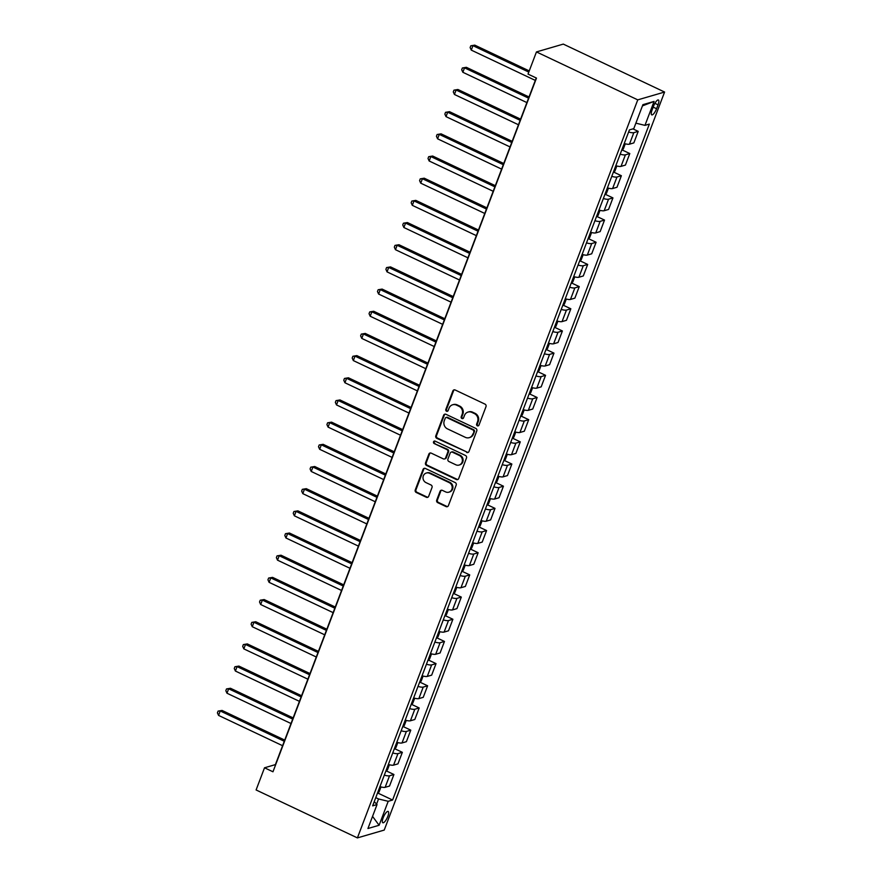 <?xml version="1.0" encoding="UTF-8"?>
<svg xmlns="http://www.w3.org/2000/svg" width="882" height="882" viewBox="0 0 882 882"><rect width="100%" height="100%" fill="white"/><g stroke="black" fill="none" stroke-linecap="round" stroke-linejoin="round"><path stroke-width="1.32" d="M477.349 425.819A1.345 1.246 -106.3 0 0 478.97 425.146L486.004 406.646A1.918 1.775 -106.3 0 0 485.001 404.121L455.178 389.998A1.918 1.775 -106.3 0 0 452.852 390.958L445.829 409.457A1.345 1.246 -106.3 0 0 447.361 411.299A1.345 1.246 -106.3 0 0 448.144 410.56L449.059 408.168A6.152 5.667 -106.3 0 1 456.479 405.103L458.96 406.282A6.152 5.667 -106.3 0 1 462.146 414.364L461.242 416.756A1.345 1.246 -106.3 0 0 462.774 418.597A1.345 1.246 -106.3 0 0 463.557 417.859L464.472 415.455A6.152 5.667 -106.3 0 1 471.892 412.401L474.373 413.57A6.152 5.667 -106.3 0 1 477.559 421.651L476.655 424.044A1.345 1.246 -106.3 0 0 477.349 425.819M468.055 412.07L468.772 411.85A6.152 5.667 -106.3 0 1 472.62 412.181L475.1 413.36A6.152 5.667 -106.3 0 1 478.287 421.442L477.382 423.834A1.345 1.246 -106.3 0 0 478.529 425.719M454.351 389.833A1.918 1.775 -106.3 0 0 453.58 390.748L446.557 409.248A1.345 1.246 -106.3 0 0 447.703 411.133M452.642 404.772L453.359 404.562A6.152 5.667 -106.3 0 1 457.207 404.893L459.687 406.073A6.152 5.667 -106.3 0 1 462.874 414.154L461.97 416.547A1.345 1.246 -106.3 0 0 463.116 418.432M387.815 816.412A6.262 1.874 115.3 0 0 388.168 811.429A6.262 1.874 115.3 0 0 383.174 817.768A6.262 1.874 115.3 0 0 382.81 822.752A6.262 1.874 115.3 0 0 387.815 816.412M436.711 500.116A1.918 1.775 -106.3 0 0 437.704 502.641L446.072 506.599A1.918 1.775 -106.3 0 0 448.398 505.64L456.203 485.1A1.918 1.775 -106.3 0 0 455.2 482.575L425.378 468.452A1.918 1.775 -106.3 0 0 423.051 469.411L415.246 489.962A1.918 1.775 -106.3 0 0 416.249 492.487L426.359 497.272A1.918 1.775 -106.3 0 0 428.674 496.312L432.015 487.514A1.918 1.775 -106.3 0 0 431.022 484.99L426.006 482.619A5.138 4.741 -106.3 0 1 426.337 473.028A5.138 4.741 -106.3 0 1 429.545 473.303L449.181 482.597A5.138 4.741 -106.3 0 1 448.85 492.189A5.138 4.741 -106.3 0 1 445.642 491.913L442.367 490.359A1.918 1.775 -106.3 0 0 440.052 491.318L436.711 500.116L437.439 499.907A1.918 1.775 -106.3 0 0 438.431 502.431L446.799 506.389A1.918 1.775 -106.3 0 0 447.626 506.555M637.763 99.864L536.454 51.928L528.031 74.099L536.476 78.09L272.968 771.783L264.523 767.781L256.1 789.963L357.408 837.9L637.763 99.864L664.587 92.037L384.232 830.072L357.408 837.9M466.644 452.444A1.918 1.775 -106.3 0 0 468.97 451.485L476.776 430.934A1.918 1.775 -106.3 0 0 475.773 428.409L445.95 414.297A1.918 1.775 -106.3 0 0 443.624 415.257L435.818 435.796A1.918 1.775 -106.3 0 0 436.822 438.332L467.372 452.234A1.918 1.775 -106.3 0 0 468.199 452.4M466.49 458.012L458.684 478.562A1.918 1.775 -106.3 0 1 456.358 479.521L426.535 465.409A1.918 1.775 -106.3 0 1 425.532 462.885L428.873 454.087A1.918 1.775 -106.3 0 1 431.199 453.127L443.293 458.849A1.918 1.775 -106.3 0 0 445.608 457.901L447.824 452.058A1.918 1.775 -106.3 0 0 446.832 449.533L434.242 443.58A1.345 1.246 -106.3 0 1 434.319 441.066A1.345 1.246 -106.3 0 1 435.168 441.143L465.487 455.487A1.918 1.775 -106.3 0 1 466.49 458.012M653.562 106.138L652.074 110.041A6.064 1.808 115.3 0 0 651.732 114.869A6.064 1.808 115.3 0 0 656.572 108.729L658.06 104.826A6.064 1.808 115.3 0 0 658.402 99.997A6.064 1.808 115.3 0 0 653.562 106.138M642.438 105.884L654.069 101.419L642.901 104.671L633.794 128.629L629.417 129.908L372.645 805.85L377.033 804.571L374.244 801.639M654.069 101.419L644.962 125.365L635.878 123.16M377.937 793.105L392.589 800.029L649.35 124.086L644.962 125.365M392.589 800.029L388.201 801.308L379.106 825.265L367.937 828.518L377.033 804.571M536.454 51.928L563.289 44.1L664.587 92.037M536.234 77.98L275.405 764.617L264.523 767.781M376.592 804.108L378.543 798.96L375.765 797.648M632.934 128.882L638.215 131.374L633.827 132.653A7.828 1.918 -159.2 0 1 628.612 132.002M624.236 143.534A7.828 1.918 -159.2 0 0 629.45 144.185L633.838 142.906L638.215 131.374M622.24 149.984L629.792 153.556L625.404 154.835A7.828 1.918 -159.2 0 1 620.189 154.174M615.812 165.706A7.828 1.918 -159.2 0 0 621.027 166.367L625.415 165.088L629.792 153.556M613.817 172.155L621.369 175.727L616.981 177.006A7.828 1.918 -159.2 0 1 611.766 176.356M607.389 187.888A7.828 1.918 -159.2 0 0 612.604 188.539L616.992 187.26L621.369 175.727M605.394 194.338L612.946 197.91L608.558 199.189A7.828 1.918 -159.2 0 1 603.343 198.527M598.966 210.059A7.828 1.918 -159.2 0 0 604.181 210.721L608.569 209.442L612.946 197.91M596.971 216.509L604.523 220.081L600.135 221.36A7.828 1.918 -159.2 0 1 594.92 220.709M590.543 232.242A7.828 1.918 -159.2 0 0 595.758 232.892L600.146 231.613L604.523 220.081M588.548 238.691L596.1 242.263L591.712 243.542A7.828 1.918 -159.2 0 1 586.497 242.881M582.12 254.413A7.828 1.918 -159.2 0 0 587.335 255.074L591.712 253.796L596.1 242.263M580.113 260.863L587.677 264.435L583.289 265.714A7.828 1.918 -159.2 0 1 578.074 265.063M573.686 276.595A7.828 1.918 -159.2 0 0 578.901 277.246L583.289 275.967L587.677 264.435M571.69 283.045L579.254 286.617L574.866 287.896A7.828 1.918 -159.2 0 1 569.651 287.234M565.263 298.766A7.828 1.918 -159.2 0 0 570.478 299.428L574.866 298.149L579.254 286.617M563.267 305.216L570.83 308.788L566.442 310.067A7.828 1.918 -159.2 0 1 561.228 309.417M556.84 320.949A7.828 1.918 -159.2 0 0 562.055 321.599L566.442 320.32L570.83 308.788M554.844 327.398L562.396 330.971L558.019 332.249A7.828 1.918 -159.2 0 1 552.805 331.588M548.417 343.12A7.828 1.918 -159.2 0 0 553.631 343.782L558.019 342.503L562.396 330.971M546.421 349.57L553.973 353.142L549.585 354.421A7.828 1.918 -159.2 0 1 544.37 353.77M539.993 365.302A7.828 1.918 -159.2 0 0 545.208 365.953L549.596 364.674L553.973 353.142M537.998 371.752L545.55 375.324L541.162 376.603A7.828 1.918 -159.2 0 1 535.947 375.941M531.57 387.474A7.828 1.918 -159.2 0 0 536.785 388.135L541.173 386.856L545.55 375.324M529.575 393.923L537.127 397.495L532.739 398.774A7.828 1.918 -159.2 0 1 527.524 398.124M523.147 409.656A7.828 1.918 -159.2 0 0 528.362 410.306L532.75 409.028L537.127 397.495M521.152 416.106L528.704 419.678L524.316 420.957A7.828 1.918 -159.2 0 1 519.101 420.295M514.724 431.827A7.828 1.918 -159.2 0 0 519.939 432.489L524.327 431.21L528.704 419.678M512.729 438.277L520.281 441.849L515.893 443.128A7.828 1.918 -159.2 0 1 510.678 442.477M506.301 454.01A7.828 1.918 -159.2 0 0 511.516 454.66L515.904 453.381L520.281 441.849M504.306 460.448L511.858 464.031L507.47 465.31A7.828 1.918 -159.2 0 1 502.255 464.649M497.878 476.181A7.828 1.918 -159.2 0 0 503.093 476.842L507.481 475.563L511.858 464.031M495.882 482.63L503.435 486.203L499.047 487.481A7.828 1.918 -159.2 0 1 493.832 486.831M489.455 498.363A7.828 1.918 -159.2 0 0 494.67 499.014L499.047 497.735L503.435 486.203M487.448 504.802L495.011 508.385L490.624 509.664A7.828 1.918 -159.2 0 1 485.409 509.002M481.021 520.534A7.828 1.918 -159.2 0 0 486.236 521.196L490.624 519.917L495.011 508.385M479.025 526.984L486.588 530.556L482.2 531.835A7.828 1.918 -159.2 0 1 476.986 531.185M472.598 542.717A7.828 1.918 -159.2 0 0 477.812 543.367L482.2 542.088L486.588 530.556M470.602 549.155L478.154 552.738L473.777 554.017A7.828 1.918 -159.2 0 1 468.562 553.356M464.175 564.888A7.828 1.918 -159.2 0 0 469.389 565.549L473.777 564.271L478.154 552.738M462.179 571.338L469.731 574.91L465.343 576.189A7.828 1.918 -159.2 0 1 460.128 575.538M455.751 587.07A7.828 1.918 -159.2 0 0 460.966 587.721L465.354 586.442L469.731 574.91M453.756 593.509L461.308 597.092L456.92 598.371A7.828 1.918 -159.2 0 1 451.705 597.709M447.328 609.242A7.828 1.918 -159.2 0 0 452.543 609.903L456.931 608.624L461.308 597.092M445.333 615.691L452.885 619.263L448.497 620.542A7.828 1.918 -159.2 0 1 443.282 619.892M438.905 631.413A7.828 1.918 -159.2 0 0 444.12 632.074L448.508 630.795L452.885 619.263M436.91 637.862L444.462 641.446L440.074 642.724A7.828 1.918 -159.2 0 1 434.859 642.063M430.482 653.595A7.828 1.918 -159.2 0 0 435.697 654.257L440.085 652.978L444.462 641.446M428.487 660.045L436.039 663.617L431.651 664.896A7.828 1.918 -159.2 0 1 426.436 664.234M422.059 675.766A7.828 1.918 -159.2 0 0 427.274 676.428L431.662 675.149L436.039 663.617M420.064 682.216L427.616 685.799L423.228 687.078A7.828 1.918 -159.2 0 1 418.013 686.417M413.636 697.949A7.828 1.918 -159.2 0 0 418.851 698.61L423.239 697.331L427.616 685.799M411.64 704.398L419.193 707.97L414.805 709.249A7.828 1.918 -159.2 0 1 409.59 708.588M405.213 720.12A7.828 1.918 -159.2 0 0 410.428 720.781L414.805 719.503L419.193 707.97M403.217 726.57L410.769 730.153L406.382 731.432A7.828 1.918 -159.2 0 1 401.167 730.77M396.79 742.302A7.828 1.918 -159.2 0 0 402.005 742.964L406.382 741.685L410.769 730.153M394.783 748.752L402.346 752.324L397.958 753.603A7.828 1.918 -159.2 0 1 392.744 752.941M388.356 764.473A7.828 1.918 -159.2 0 0 393.57 765.135L397.958 763.856L402.346 752.324M386.36 770.923L393.923 774.506L389.535 775.785A7.828 1.918 -159.2 0 1 384.32 775.124M379.933 786.656A7.828 1.918 -159.2 0 0 385.147 787.317L389.535 786.038L393.923 774.506M378.543 798.96L388.201 801.308M379.106 825.265L372.546 816.368M445.123 414.132A1.918 1.775 -106.3 0 0 444.352 415.036L436.546 435.587A1.918 1.775 -106.3 0 0 437.538 438.111L467.372 452.234M473.722 431.75A1.345 1.246 -106.3 0 0 473.028 429.986L446.843 417.594A1.345 1.246 -106.3 0 0 445.223 418.266L444.263 420.791A6.152 5.667 -106.3 0 0 447.45 428.873L465.343 437.34A6.152 5.667 -106.3 0 0 472.763 434.275L474.45 431.541A1.345 1.246 -106.3 0 0 473.755 429.777L473.028 429.986M446.005 417.528L446.733 417.307A1.345 1.246 -106.3 0 1 447.571 417.384L473.755 429.777M469.18 437.67L469.908 437.461A6.152 5.667 -106.3 0 0 473.491 434.065L472.763 434.275M474.45 431.541L473.491 434.065M430.372 452.962A1.918 1.775 -106.3 0 0 429.6 453.877L426.26 462.664A1.918 1.775 -106.3 0 0 427.252 465.2L457.085 479.312A1.918 1.775 -106.3 0 0 457.912 479.477M444.495 458.96L445.223 458.75A1.918 1.775 -106.3 0 0 446.336 457.681L448.552 451.849A1.918 1.775 -106.3 0 0 447.56 449.324L434.242 443.58M434.705 441.022A1.345 1.246 -106.3 0 0 434.958 443.37M455.851 464.792A5.138 4.741 -106.3 0 0 462.388 460.547A5.138 4.741 -106.3 0 0 459.39 455.476L452.466 452.201A1.918 1.775 -106.3 0 0 450.151 453.161L447.935 458.993A1.918 1.775 -106.3 0 0 448.927 461.518L455.851 464.792M459.059 465.068L459.776 464.858A5.138 4.741 -106.3 0 0 460.106 455.266L459.39 455.476M451.264 452.102L451.992 451.893A1.918 1.775 -106.3 0 1 453.194 451.992L460.106 455.266M441.54 490.194A1.918 1.775 -106.3 0 0 440.78 491.109L437.439 499.907M448.85 492.189L449.577 491.98A5.138 4.741 -106.3 0 0 449.908 482.388L449.181 482.597M426.337 473.028L427.064 472.818A5.138 4.741 -106.3 0 1 430.273 473.094L449.908 482.388M424.551 468.287A1.918 1.775 -106.3 0 0 423.779 469.202L415.973 489.753A1.918 1.775 -106.3 0 0 416.966 492.277L427.075 497.062A1.918 1.775 -106.3 0 0 427.902 497.228M529.244 70.913L474.781 45.136L472.961 45.666L471.275 50.109L535.308 80.405M528.803 72.092L472.961 45.666L470.812 45.798L474.781 45.136M471.275 50.109L470.128 47.573L470.812 45.798M621.49 150.756L623.387 148.793L625.272 143.81M529.024 96.976L466.358 67.319L464.538 67.848L462.852 72.28L526.885 102.588M528.572 98.145L464.538 67.848L462.377 67.98L466.358 67.319M462.852 72.28L461.705 69.755L462.377 67.98M613.067 172.927L614.963 170.976L616.849 165.992M520.589 119.147L457.923 89.49L456.115 90.019L454.428 94.462L518.462 124.759M520.148 120.327L456.115 90.019L453.954 90.151L457.923 89.49M454.428 94.462L453.282 91.926L453.954 90.151M604.644 195.109L606.54 193.147L608.426 188.164M512.166 141.329L449.5 111.672L447.692 112.201L446.005 116.633L510.039 146.93M511.725 142.498L447.692 112.201L445.531 112.334L449.5 111.672M446.005 116.633L444.859 114.109L445.531 112.334M596.221 217.281L598.106 215.329L600.003 210.346M503.743 163.501L441.077 133.844L439.269 134.373L437.582 138.816L501.615 169.112M503.302 164.68L439.269 134.373L437.108 134.505L441.077 133.844M437.582 138.816L436.436 136.28L437.108 134.505M587.798 239.463L589.683 237.501L591.579 232.517M495.32 185.683L432.654 156.026L430.846 156.555L429.159 160.987L493.192 191.284M494.879 186.852L430.846 156.555L428.685 156.687L432.654 156.026M429.159 160.987L428.013 158.462L428.685 156.687M579.375 261.634L581.26 259.683L583.156 254.7M486.897 207.854L424.231 178.197L422.423 178.726L420.736 183.169L484.769 213.466M486.456 209.034L422.423 178.726L420.262 178.859L424.231 178.197M420.736 183.169L419.589 180.634L420.262 178.859M570.952 283.817L572.837 281.854L574.733 276.871M478.474 230.037L415.808 200.379L414 200.909L412.313 205.341L476.346 235.637M478.022 231.205L414 200.909L411.839 201.041L415.808 200.379M412.313 205.341L411.166 202.816L411.839 201.041M562.529 305.988L564.414 304.036L566.31 299.053M470.051 252.208L407.385 222.551L405.566 223.08L403.89 227.523L467.923 257.82M469.599 253.388L405.566 223.08L403.416 223.212L407.385 222.551M403.89 227.523L402.743 224.987L403.416 223.212M554.094 328.17L555.991 326.208L557.887 321.224M461.628 274.39L398.962 244.733L397.143 245.262L395.467 249.694L459.489 279.991M461.176 275.559L397.143 245.262L394.993 245.394L398.962 244.733M395.467 249.694L394.32 247.169L394.993 245.394M545.671 350.341L547.568 348.39L549.464 343.407M453.205 296.561L390.539 266.904L388.719 267.433L387.033 271.877L451.066 302.173M452.753 297.741L388.719 267.433L386.57 267.566L390.539 266.904M387.033 271.877L385.897 269.341L386.57 267.566M537.248 372.524L539.145 370.561L541.03 365.578M444.782 318.744L382.115 289.087L380.296 289.616L378.61 294.048L442.643 324.344M444.33 319.912L380.296 289.616L378.146 289.748L382.115 289.087M378.61 294.048L377.463 291.523L378.146 289.748M528.825 394.695L530.721 392.744L532.607 387.76M436.358 340.915L373.681 311.258L371.873 311.787L370.186 316.23L434.22 346.527M435.906 342.095L371.873 311.787L369.712 311.919L373.681 311.258M370.186 316.23L369.04 313.694L369.712 311.919M520.402 416.877L522.298 414.915L524.184 409.932M427.924 363.086L365.258 333.44L363.45 333.969L361.763 338.401L425.797 368.698M427.483 364.266L363.45 333.969L361.289 334.102L365.258 333.44M361.763 338.401L360.617 335.877L361.289 334.102M511.979 439.049L513.875 437.097L515.761 432.114M419.501 385.269L356.835 355.611L355.027 356.141L353.34 360.584L417.373 390.88M419.06 386.448L355.027 356.141L352.866 356.273L356.835 355.611M353.34 360.584L352.194 358.048L352.866 356.273M503.556 461.231L505.441 459.268L507.337 454.285M411.078 407.44L348.412 377.794L346.604 378.323L344.917 382.755L408.95 413.052M410.637 408.62L346.604 378.323L344.443 378.455L348.412 377.794M344.917 382.755L343.771 380.23L344.443 378.455M495.133 483.402L497.018 481.451L498.914 476.467M402.655 429.622L339.989 399.965L338.181 400.494L336.494 404.926L400.527 435.234M402.214 430.802L338.181 400.494L336.02 400.626L339.989 399.965M336.494 404.926L335.347 402.401L336.02 400.626M486.71 505.584L488.595 503.622L490.491 498.639M394.232 451.793L331.566 422.147L329.758 422.676L328.071 427.108L392.104 457.405M393.791 452.973L329.758 422.676L327.597 422.809L331.566 422.147M328.071 427.108L326.924 424.584L327.597 422.809M478.287 527.756L480.172 525.804L482.068 520.821M385.809 473.976L323.143 444.319L321.335 444.848L319.648 449.28L383.681 479.588M385.357 475.155L321.335 444.848L319.174 444.98L323.143 444.319M319.648 449.28L318.501 446.755L319.174 444.98M469.863 549.938L471.749 547.976L473.645 542.992M377.386 496.147L314.72 466.501L312.901 467.03L311.225 471.462L375.258 501.759M376.934 497.327L312.901 467.03L310.751 467.162L314.72 466.501M311.225 471.462L310.078 468.937L310.751 467.162M461.429 572.109L463.326 570.158L465.222 565.175M368.963 518.329L306.297 488.672L304.477 489.201L302.802 493.633L366.824 523.941M368.511 519.509L304.477 489.201L302.328 489.334L306.297 488.672M302.802 493.633L301.655 491.109L302.328 489.334M453.006 594.281L454.903 592.329L456.799 587.346M360.54 540.501L297.873 510.854L296.054 511.384L294.368 515.816L358.401 546.112M360.088 541.68L296.054 511.384L293.904 511.516L297.873 510.854M294.368 515.816L293.221 513.291L293.904 511.516M444.583 616.463L446.479 614.511L448.365 609.528M352.116 562.683L289.45 533.026L287.631 533.555L285.944 537.987L349.978 568.295M351.664 563.852L287.631 533.555L285.481 533.687L289.45 533.026M285.944 537.987L284.798 535.462L285.481 533.687M436.16 638.634L438.056 636.683L439.942 631.699M343.682 584.854L281.016 555.208L279.208 555.737L277.521 560.169L341.555 590.466M343.241 586.034L279.208 555.737L277.047 555.869L281.016 555.208M277.521 560.169L276.375 557.644L277.047 555.869M427.737 660.816L429.633 658.865L431.518 653.882M335.259 607.037L272.593 577.379L270.785 577.908L269.098 582.341L333.131 612.648M334.818 608.205L270.785 577.908L268.624 578.041L272.593 577.379M269.098 582.341L267.952 579.816L268.624 578.041M419.314 682.988L421.21 681.036L423.095 676.053M326.836 629.208L264.17 599.562L262.362 600.091L260.675 604.523L324.708 634.819M326.395 630.387L262.362 600.091L260.201 600.223L264.17 599.562M260.675 604.523L259.529 601.998L260.201 600.223M410.891 705.17L412.776 703.219L414.672 698.235M318.413 651.39L255.747 621.733L253.939 622.262L252.252 626.694L316.285 657.002M317.972 652.559L253.939 622.262L251.778 622.394L255.747 621.733M252.252 626.694L251.105 624.169L251.778 622.394M402.468 727.341L404.353 725.39L406.249 720.407M309.99 673.561L247.324 643.915L245.516 644.444L243.829 648.876L307.862 679.173M309.549 674.741L245.516 644.444L243.355 644.577L247.324 643.915M243.829 648.876L242.682 646.352L243.355 644.577M394.045 749.524L395.93 747.561L397.826 742.589M301.567 695.744L238.901 666.086L237.093 666.616L235.406 671.048L299.439 701.355M301.126 696.912L237.093 666.616L234.932 666.748L238.901 666.086M235.406 671.048L234.259 668.523L234.932 666.748M385.621 771.695L387.507 769.743L389.403 764.76M293.144 717.915L230.478 688.269L228.659 688.798L226.983 693.23L291.016 723.527M292.692 719.095L228.659 688.798L226.509 688.93L230.478 688.269M226.983 693.23L225.836 690.705L226.509 688.93M377.198 793.877L379.084 791.915L380.98 786.942M284.721 740.097L222.055 710.44L220.235 710.969L218.56 715.401L282.593 745.709M284.269 741.266L220.235 710.969L218.086 711.101L222.055 710.44M218.56 715.401L217.413 712.877L218.086 711.101M629.45 144.185L633.827 132.653M621.027 166.367L625.404 154.835M612.604 188.539L616.981 177.006M604.181 210.721L608.558 199.189M595.758 232.892L600.135 221.36M587.335 255.074L591.712 243.542M578.901 277.246L583.289 265.714M570.478 299.428L574.866 287.896M562.055 321.599L566.442 310.067M553.631 343.782L558.019 332.249M545.208 365.953L549.585 354.421M536.785 388.135L541.162 376.603M528.362 410.306L532.739 398.774M519.939 432.489L524.316 420.957M511.516 454.66L515.893 443.128M503.093 476.842L507.47 465.31M494.67 499.014L499.047 487.481M486.236 521.196L490.624 509.664M477.812 543.367L482.2 531.835M469.389 565.549L473.777 554.017M460.966 587.721L465.343 576.189M452.543 609.903L456.92 598.371M444.12 632.074L448.497 620.542M435.697 654.257L440.074 642.724M427.274 676.428L431.651 664.896M418.851 698.61L423.228 687.078M410.428 720.781L414.805 709.249M402.005 742.964L406.382 731.432M393.57 765.135L397.958 753.603M385.147 787.317L389.535 775.785M654.885 103.326L658.06 104.826M653.187 107.13L656.572 108.729M478.287 421.442L477.559 421.651M475.1 413.36L474.373 413.57M472.62 412.181L471.892 412.401M461.97 416.547L461.242 416.756M462.874 414.154L462.146 414.364M459.687 406.073L458.96 406.282M457.207 404.893L456.479 405.103M446.557 409.248L445.829 409.457M453.58 390.748L452.852 390.958M477.382 423.834L476.655 424.044M437.538 438.111L436.822 438.332M436.546 435.587L435.818 435.796M444.352 415.036L443.624 415.257M447.571 417.384L446.843 417.594M457.085 479.312L456.358 479.521M427.252 465.2L426.535 465.409M426.26 462.664L425.532 462.885M429.6 453.877L428.873 454.087M446.336 457.681L445.608 457.901M448.552 451.849L447.824 452.058M447.56 449.324L446.832 449.533M453.194 451.992L452.466 452.201M440.78 491.109L440.052 491.318M430.273 473.094L429.545 473.303M427.075 497.062L426.359 497.272M416.966 492.277L416.249 492.487M415.973 489.753L415.246 489.962M423.779 469.202L423.051 469.411M446.799 506.389L446.072 506.599M438.431 502.431L437.704 502.641"/></g></svg>
